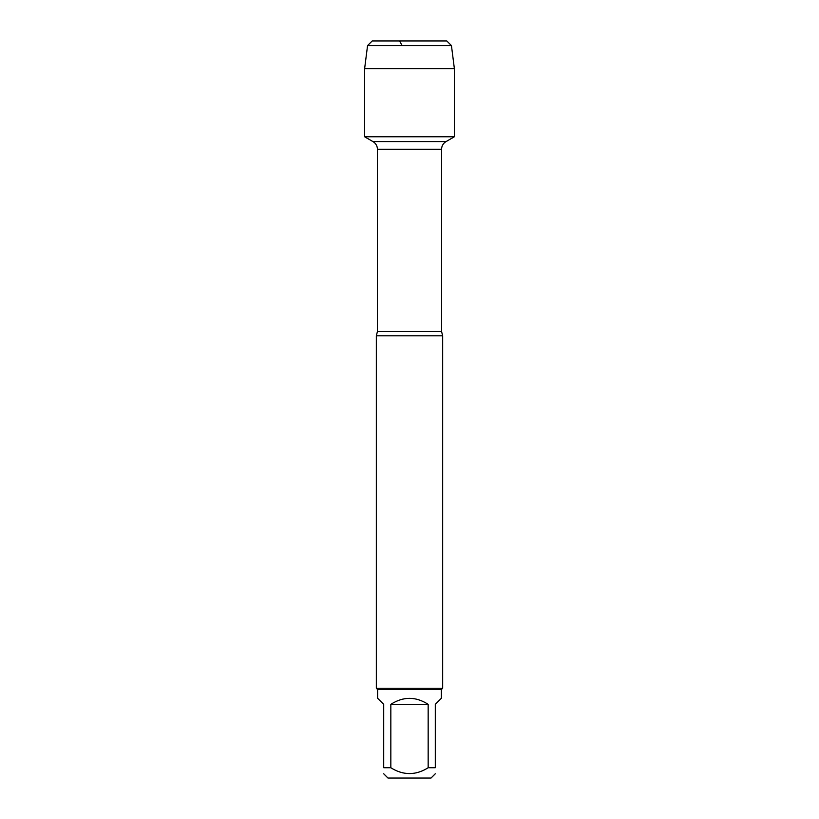 <?xml version="1.0" encoding="UTF-8"?>
<svg xmlns="http://www.w3.org/2000/svg" width="819" height="819" viewBox="0 0 819 819"><rect width="100%" height="100%" fill="white"/><g stroke="black" fill="none" stroke-linecap="round" stroke-linejoin="round"><path stroke-width="1.23" d="M402.129 45.598L399.549 40.95L372.205 40.95L367.557 45.598L364.629 68.591L364.629 136.773L373.014 141.615C375.849 143.376 377.324 145.936 377.436 149.273L377.436 331.511L376.33 335.79L376.33 688.267L442.669 688.267L442.669 335.79L376.33 335.79M364.629 136.773L454.371 136.773L454.371 68.591L364.629 68.591L364.629 136.773L454.371 136.773L445.986 141.615L373.014 141.615M435.298 773.771L431.019 778.05L387.981 778.05L383.702 773.771M428.163 704.34C415.724 696.355 403.276 696.355 390.837 704.34L428.163 704.34L428.163 767.731C415.724 775.532 403.276 775.532 390.837 767.731L383.702 767.731C383.702 775.532 383.702 775.532 383.702 767.731L383.702 704.34L377.661 698.3L377.661 689.598L441.339 689.598L441.339 698.3L435.298 704.34L435.298 767.731C435.298 775.532 435.298 775.532 435.298 767.731L428.163 767.731M390.837 704.34L390.837 767.731M377.661 689.598L376.33 688.267M367.557 45.598L372.205 40.95L446.795 40.95L451.443 45.598L367.557 45.598L364.629 68.591M451.443 45.598L454.371 68.591M377.436 331.511L441.564 331.511L442.669 335.79M441.564 331.511L441.564 149.273L377.436 149.273M441.564 149.273C441.676 145.936 443.151 143.376 445.986 141.615M441.339 689.598L442.669 688.267"/></g></svg>
